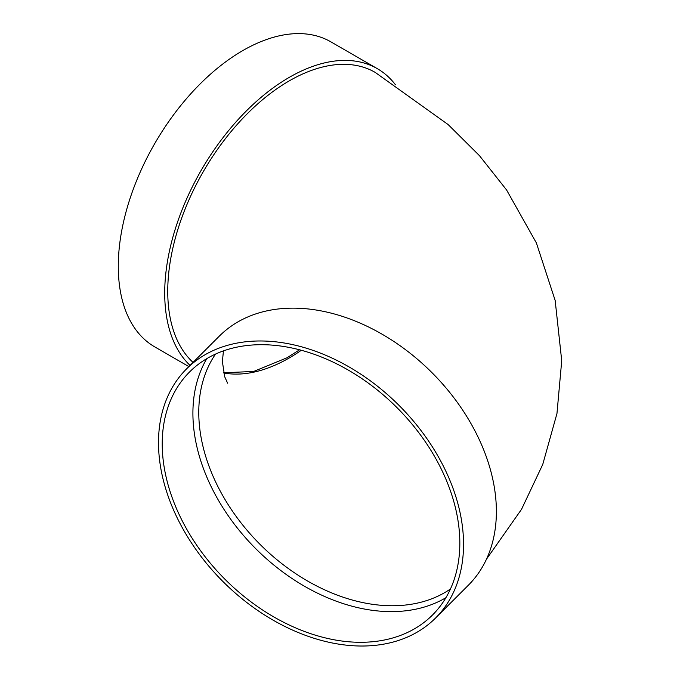 <?xml version="1.0" encoding="UTF-8"?>
<svg xmlns="http://www.w3.org/2000/svg" width="680" height="680" viewBox="0 0 680 680"><rect width="100%" height="100%" fill="white"/><g stroke="black" fill="none" stroke-linecap="round" stroke-linejoin="round"><path stroke-width="1.02" d="M445.91 597.703A171.819 121.499 45 0 1 284.104 572.968A171.819 121.499 45 0 1 192.907 413.21A171.819 121.499 45 0 1 206.822 358.606M186.49 368.959L219.325 336.132A176.12 124.533 45 0 1 431.919 372.606A176.12 124.533 45 0 1 468.392 585.2L435.557 618.035A176.12 124.533 45 0 1 264.826 615.145A176.12 124.533 45 0 1 158.499 442.654A176.12 124.533 45 0 1 186.49 368.959A176.12 124.533 45 0 1 399.083 405.442A176.12 124.533 45 0 1 435.557 618.035M486.455 559.223L521.534 509.303L542.733 464.483L556.962 413.517L561.722 360.749L555.169 300.492L536.384 242.947L506.575 189.958L479.417 155.618L448.137 124.568L375.156 72.369A171.819 99.203 120 0 0 242.751 118.405A171.819 99.203 120 0 0 167.748 291.32A171.819 99.203 120 0 0 193.043 362.406M190.06 365.398A176.12 101.685 -60 0 1 207.374 160.089A176.12 101.685 -60 0 1 377.306 68.654A176.12 101.685 -60 0 1 395.445 84.753M188.87 366.588L154.76 346.894A176.12 101.685 -60 0 1 154.76 143.531A176.12 101.685 -60 0 1 330.871 41.845L377.306 68.654M162.222 443.896A171.819 121.499 45 0 1 189.533 372.002A171.819 121.499 45 0 1 396.942 407.583A171.819 121.499 45 0 1 432.523 614.992A171.819 121.499 45 0 1 265.948 612.17A171.819 121.499 45 0 1 162.222 443.896M215.534 354.076A167.526 118.456 -135 0 0 198.772 412.309A167.526 118.456 -135 0 0 343.859 597.448A167.526 118.456 -135 0 0 450.449 588.99M301.333 350.268A167.526 96.722 -60 0 1 289.247 357.96A167.526 96.722 -60 0 1 223.652 372.946M223.609 372.776L253.691 371.45L287.096 357.748L299.557 349.8M227.621 383.197L224.749 376.856L222.369 361.599L223.456 350.88"/></g></svg>
